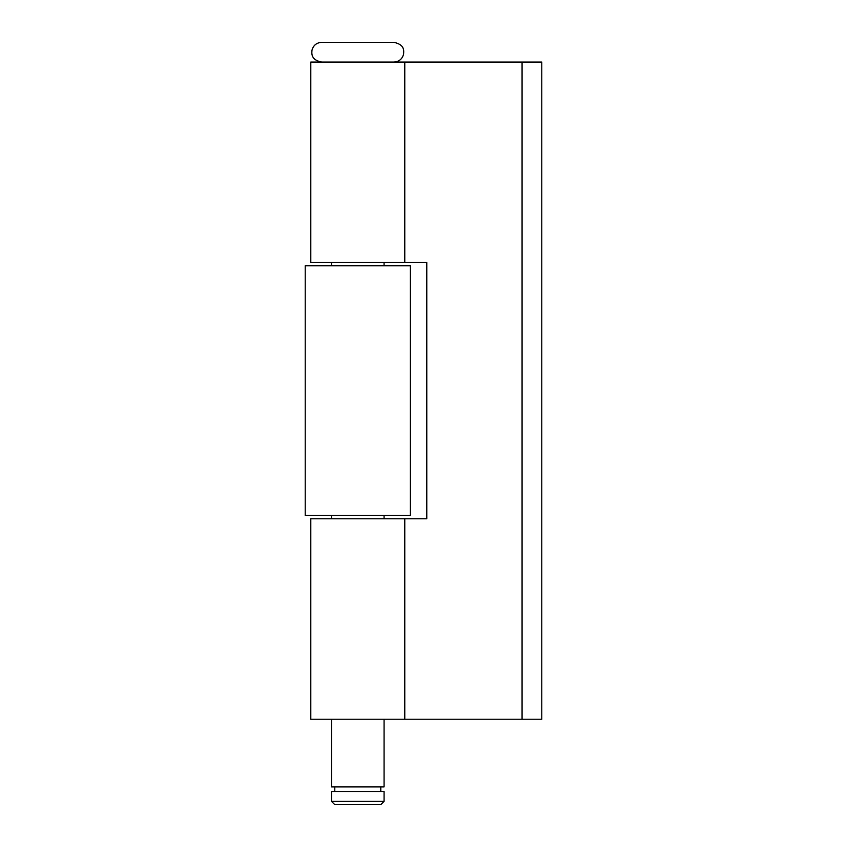 <?xml version="1.0" encoding="UTF-8"?>
<svg xmlns="http://www.w3.org/2000/svg" width="847" height="847" viewBox="0 0 847 847"><rect width="100%" height="100%" fill="white"/><g stroke="black" fill="none" stroke-linecap="round" stroke-linejoin="round"><path stroke-width="1.27" d="M357.783 265.778L410.361 265.778L410.361 515.505L305.216 515.505L305.216 265.778L357.783 265.778M331.495 801.368L334.787 804.65L380.79 804.65L384.072 801.368L384.072 791.511L331.495 791.511L331.495 801.368L384.072 801.368M331.495 719.219L331.495 786.905L384.072 786.905L384.072 719.219M321.638 62.064C311.198 59.978 311.59 53.964 311.992 50.164C313.379 45.293 316.587 42.689 321.638 42.35L393.929 42.35C404.697 44.637 403.903 50.545 403.543 54.377C402.124 59.174 398.916 61.736 393.929 62.064M522.07 62.064L310.796 62.064L310.796 262.496L426.782 262.496L426.782 518.788L310.796 518.788L310.796 719.219L541.784 719.219L541.784 62.064L522.07 62.064L522.07 719.219M380.79 791.511L380.79 786.905M384.072 518.788L384.072 515.505M384.072 265.778L384.072 262.496M331.495 518.788L331.495 515.505M331.495 265.778L331.495 262.496M334.787 791.511L334.787 786.905M404.771 518.788L404.771 719.219M404.771 62.064L404.771 262.496"/></g></svg>
